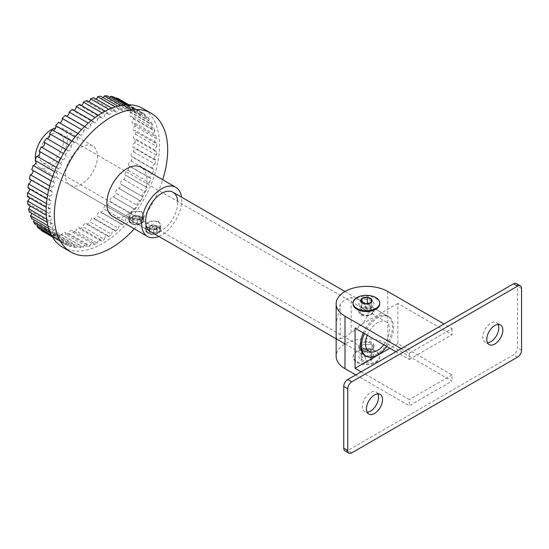 <?xml version="1.0" encoding="UTF-8"?>
<svg xmlns="http://www.w3.org/2000/svg" width="549" height="549" viewBox="0 0 549 549"><rect width="100%" height="100%" fill="white"/><g stroke="black" fill="none" stroke-linecap="round" stroke-linejoin="round"><path stroke-width="0.41" stroke-dasharray="2.75 2.06" d="M158.407 222.352A7.562 4.365 180 0 1 160.624 225.433A7.562 4.365 180 0 1 155.957 229.468A7.562 4.365 180 0 1 147.715 228.521A7.562 4.365 180 0 1 145.499 225.433A7.562 4.365 180 0 1 150.165 221.405A7.562 4.365 180 0 1 158.407 222.352M152.423 227.849L156.486 228.775L157.117 231.273L153.699 232.838L149.637 231.904L148.999 229.413L152.423 227.849L152.423 224.761L156.486 225.687L156.486 228.775M156.486 225.687L157.117 228.185L153.699 229.75L149.637 228.816L148.999 226.325L152.423 224.761M148.999 226.325L148.999 229.413M149.637 228.816L149.637 231.904M153.699 229.75L153.699 232.838M157.117 228.185L157.117 231.273M141.505 212.593A7.562 4.365 180 0 1 143.721 215.682A7.562 4.365 180 0 1 139.055 219.71A7.562 4.365 180 0 1 130.813 218.77A7.562 4.365 180 0 1 128.596 215.682A7.562 4.365 180 0 1 133.27 211.646A7.562 4.365 180 0 1 141.505 212.593M135.033 218.296L139.247 218.948L140.379 221.384L137.291 223.168L133.071 222.517L131.945 220.08L135.033 218.296L135.033 215.208L139.247 215.86L139.247 218.948M139.247 215.86L140.379 218.296L137.291 220.08L133.071 219.428L131.945 216.992L135.033 215.208M131.945 216.992L131.945 220.08M133.071 219.428L133.071 222.517M137.291 220.08L137.291 223.168M140.379 218.296L140.379 221.384M133.585 151.785L154.976 164.137A2.766 1.599 120 0 0 152.478 167.747A2.766 1.599 120 0 0 153.047 169.01A2.766 1.599 120 0 0 153.816 169.113L132.433 156.767A2.766 1.599 -60 0 1 131.657 156.664A2.766 1.599 -60 0 1 131.087 155.394A2.766 1.599 -60 0 1 133.585 151.785A76.38 44.098 120 0 0 134.354 147.626A2.766 1.599 -60 0 1 133.332 147.592A2.766 1.599 -60 0 1 132.762 146.329A2.766 1.599 -60 0 1 135.006 142.802L156.396 155.147A2.766 1.599 120 0 0 154.152 158.675A2.766 1.599 120 0 0 154.722 159.944A2.766 1.599 120 0 0 155.744 159.972L134.354 147.626M131.238 161.022L152.629 173.367A2.766 1.599 120 0 0 149.884 177.018A2.766 1.599 120 0 0 150.453 178.281A2.766 1.599 120 0 0 150.982 178.411L129.591 166.066A2.766 1.599 -60 0 1 129.07 165.935A2.766 1.599 -60 0 1 128.493 164.666A2.766 1.599 -60 0 1 131.238 161.022A76.38 44.098 120 0 0 132.433 156.767M128.006 170.334L149.39 182.68A2.766 1.599 120 0 0 147.413 183.778A2.766 1.599 120 0 0 146.418 186.324A2.766 1.599 120 0 0 146.988 187.586A2.766 1.599 120 0 0 147.29 187.703L125.899 175.351A2.766 1.599 -60 0 1 125.597 175.241A2.766 1.599 -60 0 1 125.028 173.978A2.766 1.599 -60 0 1 126.03 171.432A2.766 1.599 -60 0 1 128.006 170.334A76.38 44.098 120 0 0 129.591 166.066M123.937 179.564L145.327 191.91A2.766 1.599 120 0 0 143.255 192.823A2.766 1.599 120 0 0 142.136 195.506A2.766 1.599 120 0 0 142.713 196.768A2.766 1.599 120 0 0 142.802 196.817L121.411 184.464A2.766 1.599 -60 0 1 121.322 184.416A2.766 1.599 -60 0 1 120.746 183.153A2.766 1.599 -60 0 1 121.864 180.47A2.766 1.599 -60 0 1 123.937 179.564A76.38 44.098 120 0 0 125.899 175.351M119.112 188.54L140.503 200.893A2.766 1.599 120 0 0 140.455 200.865A2.766 1.599 120 0 0 138.327 201.607A2.766 1.599 120 0 0 137.12 204.386A2.766 1.599 120 0 0 137.6 205.594L116.216 193.241A2.766 1.599 -60 0 1 115.729 192.04A2.766 1.599 -60 0 1 116.937 189.254A2.766 1.599 -60 0 1 119.071 188.513A2.766 1.599 -60 0 1 119.112 188.54A76.38 44.098 120 0 0 121.411 184.464M113.616 197.112L135.006 209.464A2.766 1.599 120 0 0 134.793 209.299A2.766 1.599 120 0 0 132.666 210.041A2.766 1.599 120 0 0 131.458 212.82A2.766 1.599 120 0 0 131.781 213.877L110.39 201.524A2.766 1.599 -60 0 1 110.068 200.467A2.766 1.599 -60 0 1 111.275 197.688A2.766 1.599 -60 0 1 113.403 196.947A2.766 1.599 -60 0 1 113.616 197.112A76.38 44.098 120 0 0 116.216 193.241M107.542 205.12L128.933 217.466A2.766 1.599 120 0 0 128.59 217.129A2.766 1.599 120 0 0 126.455 217.864A2.766 1.599 120 0 0 125.254 220.65A2.766 1.599 120 0 0 125.447 221.515L104.056 209.169A2.766 1.599 -60 0 1 103.864 208.297A2.766 1.599 -60 0 1 105.072 205.518A2.766 1.599 -60 0 1 107.199 204.777A2.766 1.599 -60 0 1 107.542 205.12A76.38 44.098 120 0 0 110.39 201.524M101.009 212.422L122.4 224.767A2.766 1.599 120 0 0 121.947 224.212A2.766 1.599 120 0 0 119.819 224.953A2.766 1.599 120 0 0 118.611 227.732A2.766 1.599 120 0 0 118.708 228.384L97.317 216.032A2.766 1.599 -60 0 1 97.221 215.386A2.766 1.599 -60 0 1 98.429 212.607A2.766 1.599 -60 0 1 100.556 211.866A2.766 1.599 -60 0 1 101.009 212.422A76.38 44.098 120 0 0 104.056 209.169M94.126 218.886L115.51 231.232A2.766 1.599 120 0 0 114.988 230.429A2.766 1.599 120 0 0 112.861 231.17A2.766 1.599 120 0 0 111.653 233.956A2.766 1.599 120 0 0 111.68 234.348L90.297 221.995A2.766 1.599 -60 0 1 90.262 221.604A2.766 1.599 -60 0 1 91.47 218.825A2.766 1.599 -60 0 1 93.598 218.083A2.766 1.599 -60 0 1 94.126 218.886A76.38 44.098 120 0 0 97.317 216.032M87.01 224.397L108.4 236.749A2.766 1.599 120 0 0 107.837 235.672A2.766 1.599 120 0 0 105.71 236.413A2.766 1.599 120 0 0 104.502 239.192A2.766 1.599 120 0 0 104.502 239.302L83.112 226.95A2.766 1.599 -60 0 1 83.112 226.84A2.766 1.599 -60 0 1 84.32 224.061A2.766 1.599 -60 0 1 86.447 223.319A2.766 1.599 -60 0 1 87.01 224.397A76.38 44.098 120 0 0 90.297 221.995M135.466 134.217L156.856 146.569A2.766 1.599 120 0 0 154.873 149.973A2.766 1.599 120 0 0 155.442 151.236A2.766 1.599 120 0 0 156.726 151.153L135.335 138.808A2.766 1.599 -60 0 1 134.052 138.883A2.766 1.599 -60 0 1 133.482 137.621A2.766 1.599 -60 0 1 135.466 134.217A76.38 44.098 120 0 0 135.356 130.463A2.766 1.599 -60 0 1 133.812 130.696A2.766 1.599 -60 0 1 133.242 129.434A2.766 1.599 -60 0 1 134.965 126.201L156.355 138.547A2.766 1.599 120 0 0 154.633 141.786A2.766 1.599 120 0 0 155.202 143.049A2.766 1.599 120 0 0 156.746 142.809L135.356 130.463M133.51 118.879L154.9 131.232A2.766 1.599 120 0 0 153.432 134.258A2.766 1.599 120 0 0 154.001 135.528A2.766 1.599 120 0 0 155.806 135.095L134.416 122.75A2.766 1.599 -60 0 1 132.611 123.175A2.766 1.599 -60 0 1 132.041 121.912A2.766 1.599 -60 0 1 133.51 118.879A76.38 44.098 120 0 0 132.529 115.798A2.766 1.599 -60 0 1 130.477 116.457A2.766 1.599 -60 0 1 129.9 115.187A2.766 1.599 -60 0 1 131.122 112.394L152.512 124.747A2.766 1.599 120 0 0 151.291 127.54A2.766 1.599 120 0 0 151.867 128.802A2.766 1.599 120 0 0 153.919 128.143L132.529 115.798M127.848 106.856L149.239 119.208A2.766 1.599 120 0 0 148.257 121.734A2.766 1.599 120 0 0 148.827 122.997A2.766 1.599 120 0 0 151.119 122.084L129.729 109.731A2.766 1.599 -60 0 1 127.437 110.651A2.766 1.599 -60 0 1 126.867 109.388A2.766 1.599 -60 0 1 127.848 106.856A76.38 44.098 120 0 0 126.071 104.667A2.766 1.599 -60 0 1 123.559 105.868A2.766 1.599 -60 0 1 122.983 104.605A2.766 1.599 -60 0 1 123.751 102.368L145.142 114.72A2.766 1.599 120 0 0 144.373 116.951A2.766 1.599 120 0 0 144.95 118.22A2.766 1.599 120 0 0 147.461 117.012L126.071 104.667M128.843 104.749L140.283 111.358A2.766 1.599 120 0 0 139.714 113.279A2.766 1.599 120 0 0 140.29 114.549A2.766 1.599 120 0 0 143.001 113.032L121.61 100.687A2.766 1.599 -60 0 1 118.9 102.196A2.766 1.599 -60 0 1 118.323 100.934A2.766 1.599 -60 0 1 118.9 99.012M127.1 104.763L134.766 109.189A2.766 1.599 120 0 0 134.368 110.781A2.766 1.599 120 0 0 134.937 112.051A2.766 1.599 120 0 0 137.833 110.212L128.363 104.749M116.114 98.415A2.766 1.599 -60 0 1 113.547 99.698A2.766 1.599 -60 0 1 112.977 98.436A2.766 1.599 -60 0 1 113.375 96.837M123.209 105.085L128.672 108.242A2.766 1.599 120 0 0 128.418 109.505A2.766 1.599 120 0 0 128.988 110.768A2.766 1.599 120 0 0 132.035 108.599L125.529 104.845M109.944 97.427A2.766 1.599 -60 0 1 107.597 98.415A2.766 1.599 -60 0 1 107.028 97.152A2.766 1.599 -60 0 1 107.281 95.89M117.932 106.122L122.118 108.537A2.766 1.599 120 0 0 121.981 109.464A2.766 1.599 120 0 0 122.551 110.726A2.766 1.599 120 0 0 125.714 108.222L120.924 105.456M103.274 97.653A2.766 1.599 -60 0 1 101.16 98.381A2.766 1.599 -60 0 1 100.591 97.111A2.766 1.599 -60 0 1 100.728 96.185M111.831 108.112L115.221 110.075A2.766 1.599 120 0 0 115.16 110.665A2.766 1.599 120 0 0 115.736 111.927A2.766 1.599 120 0 0 118.989 109.086L115.215 106.911M96.212 99.095A2.766 1.599 -60 0 1 94.346 99.582A2.766 1.599 -60 0 1 93.776 98.312A2.766 1.599 -60 0 1 93.831 97.722M105.223 111.159L108.105 112.82A2.766 1.599 120 0 0 108.091 113.087A2.766 1.599 120 0 0 108.668 114.35A2.766 1.599 120 0 0 110.658 113.753A2.766 1.599 120 0 0 111.975 111.186L108.846 109.375M88.883 101.723A2.766 1.599 -60 0 1 87.277 102.004A2.766 1.599 -60 0 1 86.701 100.735A2.766 1.599 -60 0 1 86.715 100.467M158.407 221.288L150.179 221.247L145.499 224.912L147.715 227.464L155.937 229.317L160.624 224.912L158.407 221.288M147.715 232.316L145.499 229.654L150.172 225.913L158.407 226.14L160.624 229.654L155.943 233.984L147.715 232.316M141.505 211.53L133.277 211.489L128.596 215.16L130.813 217.706L139.041 219.566L143.721 215.16L141.505 211.53M130.813 222.558L128.596 219.895L133.27 216.155L141.505 216.381L143.721 219.895L139.048 224.225L130.813 222.558M112.73 216.375A28.356 16.374 120 0 0 134.587 208.778A28.356 16.374 120 0 0 146.96 180.237A28.356 16.374 120 0 0 141.093 167.253M158.833 236.441A28.356 16.374 120 0 0 181.719 200.303A28.356 16.374 120 0 0 181.52 197.146M62.764 247.345A80.161 46.281 120 0 0 124.541 225.865A80.161 46.281 120 0 0 159.533 145.197A80.161 46.281 120 0 0 142.925 108.503M70.114 185.219A22.687 13.101 120 0 0 87.6 179.146A22.687 13.101 120 0 0 97.502 156.314A22.687 13.101 120 0 0 92.802 145.924A22.687 13.101 120 0 0 75.316 152.004A22.687 13.101 120 0 0 65.413 174.836A22.687 13.101 120 0 0 70.114 185.219L150.323 231.527A22.687 13.101 120 0 0 167.809 225.454A22.687 13.101 120 0 0 177.711 202.622A22.687 13.101 120 0 0 177.677 201.476M154.976 164.137A76.38 44.098 120 0 0 155.744 159.972M152.629 173.367A76.38 44.098 120 0 0 153.816 169.113M149.39 182.68A76.38 44.098 120 0 0 150.982 178.411M145.327 191.91A76.38 44.098 120 0 0 147.29 187.703M140.503 200.893A76.38 44.098 120 0 0 142.802 196.817M135.006 209.464A76.38 44.098 120 0 0 137.6 205.594M128.933 217.466A76.38 44.098 120 0 0 131.781 213.877M122.4 224.767A76.38 44.098 120 0 0 125.447 221.515M115.51 231.232A76.38 44.098 120 0 0 118.708 228.384M108.4 236.749A76.38 44.098 120 0 0 111.68 234.348M52.402 236.893L62.895 242.953A76.38 44.098 120 0 0 64.658 244.072A76.38 44.098 120 0 0 65.194 244.367L43.803 232.021A2.766 1.599 -60 0 1 46.61 230.347A2.766 1.599 -60 0 1 46.706 233.373L68.09 245.726A76.38 44.098 120 0 0 70.691 246.59L49.3 234.245A2.766 1.599 -60 0 1 52.272 232.241A2.766 1.599 -60 0 1 52.526 234.938L73.916 247.283A76.38 44.098 120 0 0 76.764 247.592L55.374 235.24A2.766 1.599 -60 0 1 58.482 232.906A2.766 1.599 -60 0 1 58.86 235.26L80.25 247.613A76.38 44.098 120 0 0 83.297 247.345L61.907 234.993A2.766 1.599 -60 0 1 65.125 232.323A2.766 1.599 -60 0 1 65.599 234.341L86.989 246.693A76.38 44.098 120 0 0 90.18 245.856L68.79 233.51A2.766 1.599 -60 0 1 70.155 231.047A2.766 1.599 -60 0 1 72.084 230.505A2.766 1.599 -60 0 1 72.619 232.2L94.009 244.545A76.38 44.098 120 0 0 97.297 243.159L75.906 230.813A2.766 1.599 -60 0 1 77.183 228.151A2.766 1.599 -60 0 1 79.234 227.485A2.766 1.599 -60 0 1 79.804 228.864L101.194 241.21A76.38 44.098 120 0 0 104.502 239.302M79.804 228.864A76.38 44.098 120 0 0 83.112 226.95M72.619 232.2A76.38 44.098 120 0 0 75.906 230.813M65.599 234.341A76.38 44.098 120 0 0 68.79 233.51M58.86 235.26A76.38 44.098 120 0 0 61.907 234.993M52.526 234.938A76.38 44.098 120 0 0 55.374 235.24M46.706 233.373A76.38 44.098 120 0 0 49.3 234.245M43.268 231.719A76.38 44.098 120 0 0 43.803 232.021M51.311 234.917L58.407 239.014A76.38 44.098 120 0 0 60.369 240.963L51.942 236.097M49.568 231.026L54.715 233.991A76.38 44.098 120 0 0 56.3 236.427L50.398 233.016M47.887 225.666L51.874 227.972A76.38 44.098 120 0 0 53.068 230.848L48.621 228.281M46.679 219.168L49.952 221.055A76.38 44.098 120 0 0 50.721 224.328L47.159 222.27M46.171 211.749L48.971 213.369A76.38 44.098 120 0 0 49.3 216.979L46.308 215.249M46.48 203.617L48.95 205.045A76.38 44.098 120 0 0 48.84 208.929L46.233 207.426M47.646 194.943L49.89 196.24A76.38 44.098 120 0 0 49.341 200.33L47.001 198.978M49.685 185.905L51.778 187.113A76.38 44.098 120 0 0 50.796 191.333L48.641 190.084M52.587 176.668L54.577 177.821A76.38 44.098 120 0 0 53.184 182.09L51.153 180.916M56.314 167.418L58.235 168.522A76.38 44.098 120 0 0 56.458 172.777L54.509 171.652M60.802 158.311L62.689 159.402A76.38 44.098 120 0 0 60.555 163.554L58.654 162.456M65.969 149.513L67.863 150.604A76.38 44.098 120 0 0 65.406 154.592L63.519 153.5M71.727 141.182L73.662 142.301A76.38 44.098 120 0 0 70.931 146.041L69.016 144.936M77.972 133.469L79.976 134.629A76.38 44.098 120 0 0 77.025 138.06L75.055 136.921M84.587 126.503L86.701 127.732A76.38 44.098 120 0 0 83.578 130.792L81.513 129.598M135.006 142.802A76.38 44.098 120 0 0 135.335 138.808M156.396 155.147A76.38 44.098 120 0 0 156.726 151.153M156.856 146.569A76.38 44.098 120 0 0 156.746 142.809M134.965 126.201A76.38 44.098 120 0 0 134.416 122.75M156.355 138.547A76.38 44.098 120 0 0 155.806 135.095M154.9 131.232A76.38 44.098 120 0 0 153.919 128.143M131.122 112.394A76.38 44.098 120 0 0 129.729 109.731M152.512 124.747A76.38 44.098 120 0 0 151.119 122.084M149.239 119.208A76.38 44.098 120 0 0 147.461 117.012M123.751 102.368A76.38 44.098 120 0 0 121.61 100.687M145.142 114.72A76.38 44.098 120 0 0 143.001 113.032M140.283 111.358A76.38 44.098 120 0 0 137.833 110.212M134.766 109.189A76.38 44.098 120 0 0 132.035 108.599M128.672 108.242A76.38 44.098 120 0 0 125.714 108.222M122.118 108.537A76.38 44.098 120 0 0 118.989 109.086M115.221 110.075A76.38 44.098 120 0 0 111.975 111.186M108.105 112.82A76.38 44.098 120 0 0 104.804 114.473L102.1 112.909M91.429 120.403L93.714 121.727A76.38 44.098 120 0 0 90.475 124.362L88.272 123.093M38.979 228.61A2.766 1.599 -60 0 1 41.594 227.259A2.766 1.599 -60 0 1 41.731 230.203M34.916 224.081A2.766 1.599 -60 0 1 37.318 223.018A2.766 1.599 -60 0 1 37.6 225.632M31.677 218.502A2.766 1.599 -60 0 1 33.853 217.713A2.766 1.599 -60 0 1 34.258 219.991M29.33 211.983A2.766 1.599 -60 0 1 31.259 211.44A2.766 1.599 -60 0 1 31.753 213.376M27.91 204.626A2.766 1.599 -60 0 1 29.584 204.297A2.766 1.599 -60 0 1 30.133 205.909M27.45 196.583A2.766 1.599 -60 0 1 28.864 196.425A2.766 1.599 -60 0 1 29.433 197.729M27.951 187.984A2.766 1.599 -60 0 1 29.104 187.964A2.766 1.599 -60 0 1 29.66 188.966M29.406 178.981A2.766 1.599 -60 0 1 30.305 179.056A2.766 1.599 -60 0 1 30.813 179.791M31.794 169.744A2.766 1.599 -60 0 1 32.439 169.861A2.766 1.599 -60 0 1 32.871 170.362M35.067 160.425A2.766 1.599 -60 0 1 35.479 160.555A2.766 1.599 -60 0 1 35.795 160.85M39.164 151.208A2.766 1.599 -60 0 1 39.356 151.291A2.766 1.599 -60 0 1 39.528 151.414M52.91 130.319A2.766 1.599 -60 0 1 52.553 130.202A2.766 1.599 -60 0 1 52.272 129.948M59.58 122.852A2.766 1.599 -60 0 1 58.99 122.722A2.766 1.599 -60 0 1 58.592 122.283M66.642 116.148A2.766 1.599 -60 0 1 65.805 116.059A2.766 1.599 -60 0 1 65.317 115.379M73.964 110.322A2.766 1.599 -60 0 1 72.88 110.315A2.766 1.599 -60 0 1 72.331 109.381M81.424 105.483A2.766 1.599 -60 0 1 80.079 105.6A2.766 1.599 -60 0 1 79.502 104.379M98.36 115.263L100.892 116.724A76.38 44.098 120 0 0 97.592 118.893L95.183 117.5M100.892 116.724A2.766 1.599 120 0 0 101.469 117.953A2.766 1.599 120 0 0 103.576 117.225A2.766 1.599 120 0 0 104.804 114.473M93.714 121.727A2.766 1.599 120 0 0 94.27 122.667A2.766 1.599 120 0 0 96.5 121.809A2.766 1.599 120 0 0 97.592 118.893M86.701 127.732A2.766 1.599 120 0 0 87.195 128.404A2.766 1.599 120 0 0 89.549 127.416A2.766 1.599 120 0 0 90.475 124.362M79.976 134.629A2.766 1.599 120 0 0 80.38 135.075A2.766 1.599 120 0 0 82.844 133.942A2.766 1.599 120 0 0 83.578 130.792M73.662 142.301A2.766 1.599 120 0 0 73.943 142.548A2.766 1.599 120 0 0 76.51 141.265A2.766 1.599 120 0 0 77.025 138.06M67.863 150.604A2.766 1.599 120 0 0 67.994 150.694A2.766 1.599 120 0 0 70.663 149.259A2.766 1.599 120 0 0 70.931 146.041M62.689 159.402A2.766 1.599 120 0 0 65.427 157.741A2.766 1.599 120 0 0 65.406 154.592M58.235 168.522A2.766 1.599 120 0 0 60.864 166.628A2.766 1.599 120 0 0 60.747 163.636A2.766 1.599 120 0 0 60.555 163.554M54.577 177.821A2.766 1.599 120 0 0 57.062 175.721A2.766 1.599 120 0 0 56.87 172.901A2.766 1.599 120 0 0 56.458 172.777M51.778 187.113A2.766 1.599 120 0 0 54.097 184.869A2.766 1.599 120 0 0 53.829 182.213A2.766 1.599 120 0 0 53.184 182.09M49.89 196.24A2.766 1.599 120 0 0 52.025 193.893A2.766 1.599 120 0 0 51.695 191.402A2.766 1.599 120 0 0 50.796 191.333M48.95 205.045A2.766 1.599 120 0 0 50.885 202.629A2.766 1.599 120 0 0 50.494 200.31A2.766 1.599 120 0 0 49.341 200.33M48.971 213.369A2.766 1.599 120 0 0 50.693 210.926A2.766 1.599 120 0 0 50.254 208.778A2.766 1.599 120 0 0 48.84 208.929M49.952 221.055A2.766 1.599 120 0 0 51.455 218.632A2.766 1.599 120 0 0 50.975 216.649A2.766 1.599 120 0 0 49.3 216.979M51.874 227.972A2.766 1.599 120 0 0 52.649 223.786A2.766 1.599 120 0 0 50.721 224.328M54.715 233.991A2.766 1.599 120 0 0 55.236 230.065A2.766 1.599 120 0 0 53.068 230.848M58.407 239.014A2.766 1.599 120 0 0 58.709 235.37A2.766 1.599 120 0 0 56.3 236.427M62.895 242.953A2.766 1.599 120 0 0 62.984 239.604A2.766 1.599 120 0 0 60.369 240.963M68.09 245.726A2.766 1.599 120 0 0 68.001 242.699A2.766 1.599 120 0 0 65.194 244.367M73.916 247.283A2.766 1.599 120 0 0 73.662 244.593A2.766 1.599 120 0 0 70.691 246.59M80.25 247.613A2.766 1.599 120 0 0 79.873 245.252A2.766 1.599 120 0 0 76.764 247.592M86.989 246.693A2.766 1.599 120 0 0 86.516 244.669A2.766 1.599 120 0 0 83.297 247.345M94.009 244.545A2.766 1.599 120 0 0 93.474 242.857A2.766 1.599 120 0 0 91.546 243.399A2.766 1.599 120 0 0 90.18 245.856M101.194 241.21A2.766 1.599 120 0 0 100.625 239.838A2.766 1.599 120 0 0 98.573 240.496A2.766 1.599 120 0 0 97.297 243.159M134.32 228.837A80.161 46.281 120 0 0 162.676 179.722M371.735 342.425A7.562 4.365 0 0 0 363.493 341.478A7.562 4.365 0 0 0 358.82 345.513A7.562 4.365 0 0 0 361.036 348.601A7.562 4.365 0 0 0 369.278 349.541A7.562 4.365 0 0 0 373.944 345.513A7.562 4.365 0 0 0 371.735 342.425M361.036 350.626L358.82 348.073L363.5 344.408L371.735 344.449L373.944 348.073L369.264 352.485L361.036 350.626L358.82 348.073L363.507 344.408L371.735 344.449L373.944 348.073L369.264 352.479L361.036 350.626M36.001 162.367A22.687 13.101 120 0 0 40.029 167.85A22.687 13.101 120 0 0 57.515 161.77A22.687 13.101 120 0 0 67.417 138.938A22.687 13.101 120 0 0 62.716 128.555A22.687 13.101 120 0 0 55.655 127.876M386.722 346.446A22.687 13.101 120 0 0 393.606 327.266A22.687 13.101 120 0 0 388.905 316.883A22.687 13.101 120 0 0 364.392 333.552M383.826 344.772A17.012 9.827 120 0 0 389.591 329.578A17.012 9.827 120 0 0 386.071 321.789A17.012 9.827 120 0 0 367.288 335.226M39.343 155.147A17.012 9.827 120 0 0 42.863 162.936A17.012 9.827 120 0 0 55.977 158.38A17.012 9.827 120 0 0 63.403 141.258A17.012 9.827 120 0 0 59.882 133.469A17.012 9.827 120 0 0 46.768 138.025A17.012 9.827 120 0 0 39.343 155.147M35.438 159.512A22.687 13.101 120 0 0 35.61 160.74M377.794 393.873A11.344 6.547 120 0 0 376.161 392.082A11.344 6.547 120 0 0 370.486 392.645A11.344 6.547 120 0 0 363.074 402.637A11.344 6.547 120 0 0 364.817 411.729A11.344 6.547 120 0 0 367.185 412.251M498.115 324.411A11.344 6.547 120 0 0 496.474 322.62A11.344 6.547 120 0 0 490.806 323.183A11.344 6.547 120 0 0 483.394 333.174A11.344 6.547 120 0 0 485.131 342.267A11.344 6.547 120 0 0 487.505 342.789M340.243 338.706A22.687 13.101 120 0 0 351.168 332.392C360.624 327.156 366.327 320.575 368.276 312.642L365.634 305.319L359.595 299.96L351.168 297.565A22.687 13.101 120 0 0 340.243 303.872L340.243 338.706L336.908 339.255L365.112 355.532A22.687 13.101 120 0 0 382.591 349.459A22.687 13.101 120 0 0 392.494 326.628A22.687 13.101 120 0 0 387.793 316.238A22.687 13.101 120 0 0 363.28 332.914M336.139 336.249L336.908 339.255M371.735 353.227A7.562 4.365 0 0 0 363.493 352.28A7.562 4.365 0 0 0 358.82 356.315A7.562 4.365 0 0 0 361.036 359.403A7.562 4.365 0 0 0 369.278 360.35A7.562 4.365 0 0 0 373.944 356.315A7.562 4.365 0 0 0 371.735 353.227A7.562 4.365 0 0 0 363.493 352.28A7.562 4.365 0 0 0 358.82 356.315A7.562 4.365 0 0 0 361.036 359.403A7.562 4.365 0 0 0 369.278 360.35A7.562 4.365 0 0 0 373.944 356.315A7.562 4.365 0 0 0 371.735 353.227M371.735 309.519L363.507 307.666L358.82 312.072L361.036 315.696L369.264 315.737L373.944 312.072L371.735 309.519M371.735 300.742A7.562 4.365 0 0 0 363.493 299.795A7.562 4.365 0 0 0 358.82 303.83A7.562 4.365 0 0 0 361.036 306.918A7.562 4.365 0 0 0 369.278 307.865A7.562 4.365 0 0 0 373.944 303.83A7.562 4.365 0 0 0 371.735 300.742A7.562 4.365 0 0 0 363.493 299.795A7.562 4.365 0 0 0 358.82 303.83A7.562 4.365 0 0 0 361.036 306.918A7.562 4.365 0 0 0 369.278 307.865A7.562 4.365 0 0 0 373.944 303.83A7.562 4.365 0 0 0 371.735 300.742M401.237 348.649L409.252 353.281L452.033 328.583L444.011 323.951M355.779 374.892L409.252 405.766L452.033 381.068L387.772 343.969A30.25 17.465 0 0 0 354.812 340.181A30.25 17.465 0 0 0 336.139 356.315M452.033 328.583L452.033 334.76L397.84 303.473L397.84 343.605L452.033 374.892L452.033 381.068M340.243 303.872L336.139 323.896M351.168 332.392L351.168 297.565M361.125 371.803L409.252 399.59L409.252 405.766M409.252 353.281L409.252 359.458L395.884 351.737M397.84 303.473L355.066 328.172M397.84 343.605L389.824 348.238M452.033 374.892L409.252 399.59M409.252 359.458L452.033 334.76M344.923 450.811A5.668 3.273 120 0 0 347.757 450.53L513.528 354.826A5.668 3.273 120 0 0 517.542 347.881L517.542 286.132A5.668 3.273 120 0 0 516.362 283.538M379.743 303.83A13.354 7.713 0 0 0 375.832 298.382A13.354 7.713 0 0 0 361.276 296.707A13.354 7.713 0 0 0 353.028 303.83M361.036 314.206A7.562 4.365 0 0 0 369.278 315.153A7.562 4.365 0 0 0 373.944 311.118A7.562 4.365 0 0 0 371.735 308.03A7.562 4.365 0 0 0 363.493 307.083A7.562 4.365 0 0 0 358.82 311.118A7.562 4.365 0 0 0 361.036 314.206M361.908 314.138A6.327 3.658 0 0 0 370.863 314.138A6.327 3.658 0 0 0 370.863 308.963A6.327 3.658 0 0 0 361.908 308.963A6.327 3.658 0 0 0 361.908 314.138M365.449 309.993L370.76 308.847L371.7 305.615L367.322 303.535L362.011 304.681L361.07 307.907L365.449 309.993L365.449 303.817M361.07 307.907L361.07 301.73M362.011 304.681L362.011 302.183M371.7 305.615L371.7 299.445M370.76 308.847L370.76 302.671M371.7 358.346L367.322 356.26L362.011 357.406L361.07 360.638L362.896 361.619L365.449 362.724L370.76 361.578L371.7 358.346L371.7 352.383L370.76 355.615L370.76 361.578M357.028 362.491A13.231 7.638 0 0 0 371.447 364.145A13.231 7.638 0 0 0 379.62 357.09A13.231 7.638 0 0 0 375.742 351.683A13.231 7.638 0 0 0 361.317 350.029A13.231 7.638 0 0 0 353.151 357.09A13.231 7.638 0 0 0 357.028 362.491M357.028 361.722A13.231 7.638 0 0 0 371.447 363.376A13.231 7.638 0 0 0 379.62 356.315A13.231 7.638 0 0 0 375.742 350.914A13.231 7.638 0 0 0 361.317 349.26A13.231 7.638 0 0 0 353.151 356.315A13.231 7.638 0 0 0 357.028 361.722M361.036 349.61A7.562 4.365 0 0 0 369.278 350.557A7.562 4.365 0 0 0 373.944 346.529A7.562 4.365 0 0 0 371.735 343.441A7.562 4.365 0 0 0 363.493 342.494A7.562 4.365 0 0 0 358.82 346.529A7.562 4.365 0 0 0 361.036 349.61M362.285 347.874A5.799 3.349 0 0 0 370.486 347.874A5.799 3.349 0 0 0 370.486 343.146A5.799 3.349 0 0 0 362.285 343.146A5.799 3.349 0 0 0 362.285 347.874M370.76 355.615L365.449 356.761L361.07 354.675L362.011 351.442L367.322 350.296L371.7 352.383M367.322 350.296L367.322 356.26M362.011 351.442L362.011 357.406M361.07 354.675L361.07 360.638M365.449 356.761L365.449 362.724M158.407 226.634A7.562 4.365 180 0 1 160.624 229.722A7.562 4.365 180 0 1 155.957 233.757A7.562 4.365 180 0 1 147.715 232.81A7.562 4.365 180 0 1 145.499 229.722A7.562 4.365 180 0 1 150.165 225.687A7.562 4.365 180 0 1 158.407 226.634M157.872 227.561A6.808 3.932 180 0 1 157.872 233.119A6.808 3.932 180 0 1 148.251 233.119A6.808 3.932 180 0 1 148.251 227.561A6.808 3.932 180 0 1 157.872 227.561M141.505 217.027A7.562 4.365 180 0 1 143.721 220.115A7.562 4.365 180 0 1 139.055 224.15A7.562 4.365 180 0 1 130.813 223.203A7.562 4.365 180 0 1 128.596 220.115A7.562 4.365 180 0 1 133.27 216.08A7.562 4.365 180 0 1 141.505 217.027M140.976 217.953A6.808 3.932 180 0 1 140.976 223.512A6.808 3.932 180 0 1 131.348 223.512A6.808 3.932 180 0 1 131.348 217.953A6.808 3.932 180 0 1 140.976 217.953M387.772 291.485L387.772 343.969M351.772 452.85L347.757 450.53M517.542 357.138L513.528 354.826M521.55 350.193L517.542 347.881M521.55 288.451L517.542 286.132M160.624 225.433L160.624 229.722C161.152 233.545 152.382 236.036 147.866 233.16L145.499 229.722L145.499 225.433M143.721 215.682L143.721 220.115C144.257 223.93 135.479 226.428 130.971 223.546L128.596 220.115L128.596 215.682M140.455 200.865L119.071 188.513M134.793 209.299L113.403 196.947M128.59 217.129L107.199 204.777M121.947 224.212L100.556 211.866M114.988 230.429L93.598 218.083M107.837 235.672L86.447 223.319M145.499 229.654L145.499 224.912M128.596 219.895L128.596 215.16M52.491 237.044L64.658 244.072M92.802 145.924L62.716 128.555M143.721 219.895L143.721 215.16M160.624 229.654L160.624 224.912M101.469 117.953L80.079 105.6M94.27 122.667L72.88 110.315M108.668 114.35L87.277 102.004M115.736 111.927L94.346 99.582M122.551 110.726L101.16 98.381M128.988 110.768L107.597 98.415M134.937 112.051L113.547 99.698M140.29 114.549L118.9 102.196M144.95 118.22L123.559 105.868M148.827 122.997L127.437 110.651M151.867 128.802L130.477 116.457M154.001 135.528L132.611 123.175M155.202 143.049L133.812 130.696M155.442 151.236L134.052 138.883M154.722 159.944L133.332 147.592M87.195 128.404L65.805 116.059M80.38 135.075L58.99 122.722M73.943 142.548L52.553 130.202M67.994 150.694L46.603 138.348M60.747 163.636L39.356 151.291M56.87 172.901L35.479 160.555M53.829 182.213L32.439 169.861M51.695 191.402L30.305 179.056M50.494 200.31L29.104 187.964M50.254 208.778L28.864 196.425M50.975 216.649L29.584 204.297M52.649 223.786L31.259 211.44M55.236 230.065L33.853 217.713M58.709 235.37L37.318 223.018M62.984 239.604L41.594 227.259M68.001 242.699L46.61 230.347M73.662 244.593L52.272 232.241M79.873 245.252L58.482 232.906M86.516 244.669L65.125 232.323M93.474 242.857L72.084 230.505M100.625 239.838L79.234 227.485M142.713 196.768L121.322 184.416M146.988 187.586L125.597 175.241M150.453 178.281L129.07 165.935M153.047 169.01L131.657 156.664M358.82 346.529L358.82 345.513M344.957 291.505L388.905 316.883M42.863 162.936L369.052 351.264M59.882 133.469L386.071 321.789M40.029 167.85L150.323 231.527M344.998 343.921L365.112 355.532M373.944 346.529L373.944 345.513M380.169 394.395L376.161 392.082M500.482 324.933L496.474 322.62M358.82 311.118L358.82 312.072M373.944 311.118L373.944 312.072M359.595 299.96L387.793 316.238M489.138 344.58L485.131 342.267M368.825 414.042L364.817 411.729M379.62 357.09L379.62 356.315M353.151 357.09L353.151 356.315"/><path stroke-width="0.82" d="M128.363 104.749L116.443 97.866A76.38 44.098 120 0 1 118.9 99.012L128.843 104.749M125.529 104.845L110.644 96.247A76.38 44.098 120 0 1 113.375 96.837L127.1 104.763M120.924 105.456L104.331 95.876A76.38 44.098 120 0 1 107.281 95.89L123.209 105.085M115.215 106.911L97.605 96.741A76.38 44.098 120 0 1 100.728 96.185L117.932 106.122M108.846 109.375L90.592 98.834A76.38 44.098 120 0 1 93.831 97.722L111.831 108.112M102.1 112.909L83.414 102.121A76.38 44.098 120 0 1 86.715 100.467L105.223 111.159M181.52 197.146A28.356 16.374 120 0 0 175.845 187.326L141.093 167.253A28.356 16.374 120 0 0 119.236 174.85A28.356 16.374 120 0 0 106.856 203.391A28.356 16.374 120 0 0 112.73 216.375L147.489 236.441A28.356 16.374 120 0 0 158.833 236.441M175.845 187.326A28.356 16.374 120 0 0 153.995 194.922A28.356 16.374 120 0 0 141.615 223.457A28.356 16.374 120 0 0 147.489 236.441M162.676 179.722A80.161 46.281 120 0 0 167.692 149.911A80.161 46.281 120 0 0 151.092 113.211A80.161 46.281 120 0 0 89.315 134.69A80.161 46.281 120 0 0 54.33 215.359A80.161 46.281 120 0 0 70.931 252.053A80.161 46.281 120 0 0 134.32 228.837M151.092 113.211L142.925 108.503A80.161 46.281 120 0 0 81.156 129.976A80.161 46.281 120 0 0 46.164 210.644A80.161 46.281 120 0 0 62.764 247.345L70.931 252.053M177.677 201.476A22.687 13.101 120 0 0 173.01 192.232A22.687 13.101 120 0 0 155.532 198.313A22.687 13.101 120 0 0 145.629 221.144A22.687 13.101 120 0 0 150.323 231.527L344.998 343.921M41.731 230.203A2.766 1.599 -60 0 1 41.504 230.601L52.402 236.893M41.504 230.601A76.38 44.098 120 0 0 43.268 231.719L52.491 237.044M51.942 236.097L38.979 228.61A76.38 44.098 120 0 1 37.016 226.668L51.311 234.917M50.398 233.016L34.916 224.081A76.38 44.098 120 0 1 33.324 221.645L49.568 231.026M48.621 228.281L31.677 218.502A76.38 44.098 120 0 1 30.49 215.62L47.887 225.666M47.159 222.27L29.33 211.983A76.38 44.098 120 0 1 28.562 208.702L46.679 219.168M46.308 215.249L27.91 204.626A76.38 44.098 120 0 1 27.58 201.016L46.171 211.749M46.233 207.426L27.45 196.583A76.38 44.098 120 0 1 27.56 192.699L46.48 203.617M47.001 198.978L27.951 187.984A76.38 44.098 120 0 1 28.5 183.894L47.646 194.943M48.641 190.084L29.406 178.981A76.38 44.098 120 0 1 30.387 174.76L49.685 185.905M51.153 180.916L31.794 169.744A76.38 44.098 120 0 1 33.187 165.469L52.587 176.668M54.509 171.652L35.067 160.425A76.38 44.098 120 0 1 36.845 156.177L56.314 167.418M58.654 162.456L39.164 151.208A76.38 44.098 120 0 1 41.305 147.05L60.802 158.311M63.519 153.5L44.016 142.239A2.766 1.599 -60 0 1 44.044 145.389A2.766 1.599 -60 0 1 41.305 147.05M44.016 142.239A76.38 44.098 120 0 1 46.473 138.259L65.969 149.513M69.016 144.936L49.54 133.688A2.766 1.599 -60 0 1 49.341 136.797A2.766 1.599 -60 0 1 46.747 138.417M49.54 133.688A76.38 44.098 120 0 1 52.272 129.948L71.727 141.182M75.055 136.921L55.634 125.707A2.766 1.599 -60 0 1 55.291 128.644A2.766 1.599 -60 0 1 52.91 130.319M55.634 125.707A76.38 44.098 120 0 1 58.592 122.283L77.972 133.469M81.513 129.598L62.188 118.44A2.766 1.599 -60 0 1 61.728 121.171A2.766 1.599 -60 0 1 59.58 122.852M62.188 118.44A76.38 44.098 120 0 1 65.317 115.379L84.587 126.503M88.272 123.093L69.085 112.01A2.766 1.599 -60 0 1 68.543 114.501A2.766 1.599 -60 0 1 66.642 116.148M69.085 112.01A76.38 44.098 120 0 1 72.331 109.381L91.429 120.403M37.6 225.632A2.766 1.599 -60 0 1 37.016 226.668M34.258 219.991A2.766 1.599 -60 0 1 33.324 221.645M31.753 213.376A2.766 1.599 -60 0 1 30.49 215.62M30.133 205.909A2.766 1.599 -60 0 1 28.562 208.702M29.433 197.729A2.766 1.599 -60 0 1 27.58 201.016M29.66 188.966A2.766 1.599 -60 0 1 27.56 192.699M30.813 179.791A2.766 1.599 -60 0 1 28.5 183.894M32.871 170.362A2.766 1.599 -60 0 1 32.466 173.01A2.766 1.599 -60 0 1 30.387 174.76M35.795 160.85A2.766 1.599 -60 0 1 35.5 163.698A2.766 1.599 -60 0 1 33.187 165.469M39.528 151.414A2.766 1.599 -60 0 1 39.384 154.441A2.766 1.599 -60 0 1 36.845 156.177M98.36 115.263L79.502 104.379A76.38 44.098 120 0 0 76.201 106.54A2.766 1.599 -60 0 1 73.964 110.322M83.414 102.121A2.766 1.599 -60 0 1 81.424 105.483M90.592 98.834A2.766 1.599 -60 0 1 88.883 101.723M97.605 96.741A2.766 1.599 -60 0 1 96.212 99.095M104.331 95.876A2.766 1.599 -60 0 1 103.274 97.653M110.644 96.247A2.766 1.599 -60 0 1 109.944 97.427M116.443 97.866A2.766 1.599 -60 0 1 116.114 98.415M95.183 117.5L76.201 106.54M55.655 127.876A22.687 13.101 120 0 0 35.328 157.467A22.687 13.101 120 0 0 35.438 159.512M364.392 333.552A22.687 13.101 120 0 0 361.523 345.788A22.687 13.101 120 0 0 366.217 356.177A22.687 13.101 120 0 0 386.722 346.446M367.288 335.226A17.012 9.827 120 0 0 365.531 343.475A17.012 9.827 120 0 0 369.052 351.264A17.012 9.827 120 0 0 383.826 344.772M35.61 160.74A22.687 13.101 120 0 0 36.001 162.367M367.185 412.251A11.344 6.547 120 0 0 370.486 411.167A11.344 6.547 120 0 0 377.794 393.873M374.5 413.486A11.344 6.547 120 0 0 381.905 403.488A11.344 6.547 120 0 0 380.169 394.395A11.344 6.547 120 0 0 374.5 394.957A11.344 6.547 120 0 0 367.089 404.956A11.344 6.547 120 0 0 368.825 414.042A11.344 6.547 120 0 0 374.5 413.486M487.505 342.789A11.344 6.547 120 0 0 490.806 341.704A11.344 6.547 120 0 0 498.115 324.411M494.814 344.017A11.344 6.547 120 0 0 502.225 334.025A11.344 6.547 120 0 0 500.482 324.933A11.344 6.547 120 0 0 494.814 325.495A11.344 6.547 120 0 0 487.402 335.494A11.344 6.547 120 0 0 489.138 344.58A11.344 6.547 120 0 0 494.814 344.017M363.28 332.914A22.687 13.101 120 0 0 360.412 345.149A22.687 13.101 120 0 0 365.112 355.532L366.217 356.177M444.011 323.951L387.772 291.485A30.25 17.465 0 0 0 354.812 287.697A30.25 17.465 0 0 0 336.139 303.83L336.139 356.315A30.25 17.465 0 0 0 344.998 368.667L355.779 374.892M336.139 303.83A30.25 17.465 0 0 0 344.998 316.183L401.237 348.649M395.884 351.737L355.066 328.172L355.066 368.304L361.125 371.803M389.824 348.238L355.066 368.304M520.377 285.851L516.362 283.538A5.668 3.273 120 0 0 513.528 283.819L347.757 379.524A5.668 3.273 120 0 0 343.749 386.469L343.749 448.217A5.668 3.273 120 0 0 344.923 450.811L348.938 453.124A5.668 3.273 120 0 0 351.772 452.85L517.542 357.138A5.668 3.273 120 0 0 521.55 350.193L521.55 288.451A5.668 3.273 120 0 0 520.377 285.851A5.668 3.273 120 0 0 517.542 286.132L351.772 381.836A5.668 3.273 120 0 0 347.757 388.781L347.757 450.53A5.668 3.273 120 0 0 348.938 453.124M375.832 308.456A13.354 7.713 0 0 0 379.743 303.007A13.354 7.713 0 0 0 375.832 297.551A13.354 7.713 0 0 0 356.939 297.551A13.354 7.713 0 0 0 353.028 303.007A13.354 7.713 0 0 0 356.939 308.456A13.354 7.713 0 0 0 375.832 308.456M370.438 302.924A5.73 3.308 0 0 0 370.438 298.251A5.73 3.308 0 0 0 362.333 298.251A5.73 3.308 0 0 0 362.333 302.924A5.73 3.308 0 0 0 370.438 302.924M353.028 303.007L353.028 303.83A13.354 7.713 0 0 0 356.939 309.286A13.354 7.713 0 0 0 371.495 310.954A13.354 7.713 0 0 0 379.743 303.83L379.743 303.007M365.449 303.817L370.76 302.671L371.7 299.445L367.322 297.359L362.011 298.505L361.07 301.73L365.449 303.817M362.011 302.183L362.011 298.505M367.322 303.412L367.322 297.359M344.998 316.183L344.998 368.667M347.757 450.53L343.749 448.217M517.542 286.132L513.528 283.819M351.772 381.836L347.757 379.524M347.757 388.781L343.749 386.469M173.01 192.232L344.957 291.505"/></g></svg>
